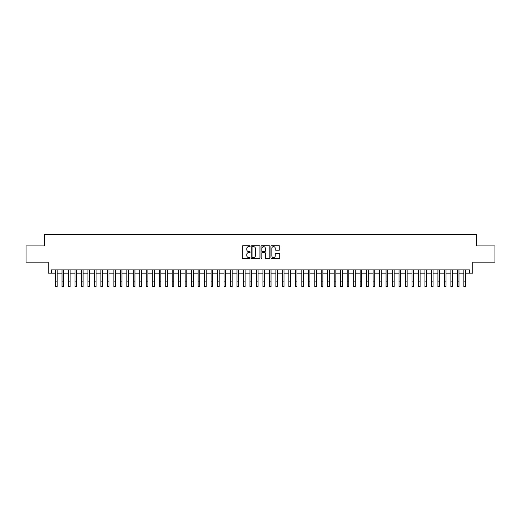 <?xml version="1.0" encoding="UTF-8"?>
<svg xmlns="http://www.w3.org/2000/svg" width="521" height="521" viewBox="0 0 521 521"><rect width="100%" height="100%" fill="white"/><g stroke="black" fill="none" stroke-linecap="round" stroke-linejoin="round"><path stroke-width="0.78" d="M250.132 246.172A0.443 0.443 0 0 0 249.683 245.73L242.929 245.73A0.638 0.638 0 0 0 242.291 246.368L242.291 257.817A0.638 0.638 0 0 0 242.929 258.455L249.683 258.455A0.443 0.443 0 0 0 250.132 258.006A0.443 0.443 0 0 0 249.683 257.563L248.81 257.563A2.038 2.038 0 0 1 246.778 255.524L246.778 254.574A2.038 2.038 0 0 1 248.81 252.535L249.683 252.535A0.443 0.443 0 0 0 250.132 252.092A0.443 0.443 0 0 0 249.683 251.643L248.81 251.643A2.038 2.038 0 0 1 246.778 249.611L246.778 248.654A2.038 2.038 0 0 1 248.81 246.622L249.683 246.622A0.443 0.443 0 0 0 250.132 246.172M279.093 250.217A0.638 0.638 0 0 0 279.725 249.579L279.725 246.368A0.638 0.638 0 0 0 279.093 245.73L271.584 245.73A0.638 0.638 0 0 0 270.946 246.368L270.946 257.817A0.638 0.638 0 0 0 271.584 258.455L279.093 258.455A0.638 0.638 0 0 0 279.725 257.817L279.725 253.935A0.638 0.638 0 0 0 279.093 253.297L275.876 253.297A0.638 0.638 0 0 0 275.244 253.935L275.244 255.863A1.7 1.7 0 0 1 273.538 257.563A1.7 1.7 0 0 1 271.838 255.863L271.838 248.322A1.7 1.7 0 0 1 273.538 246.622A1.7 1.7 0 0 1 275.244 248.322L275.244 249.579A0.638 0.638 0 0 0 275.876 250.217L279.093 250.217M51.488 273.154L51.488 269.911L469.512 269.911L469.512 273.154L472.755 273.154L472.755 262.135L494.95 262.135L494.95 245.932L476.318 245.932L476.318 234.268L44.682 234.268L44.682 245.932L26.05 245.932L26.05 262.135L48.245 262.135L48.245 273.154L55.539 273.154M259.946 246.368A0.638 0.638 0 0 0 259.308 245.73L251.799 245.73A0.638 0.638 0 0 0 251.168 246.368L251.168 257.817A0.638 0.638 0 0 0 251.799 258.455L259.308 258.455A0.638 0.638 0 0 0 259.946 257.817L259.946 246.368M261.692 245.73L269.201 245.73A0.638 0.638 0 0 1 269.832 246.368L269.832 257.817A0.638 0.638 0 0 1 269.201 258.455L265.99 258.455A0.638 0.638 0 0 1 265.352 257.817L265.352 253.173A0.638 0.638 0 0 0 264.714 252.535L262.584 252.535A0.638 0.638 0 0 0 261.946 253.173L261.946 258.006A0.443 0.443 0 0 1 261.503 258.455A0.443 0.443 0 0 1 261.054 258.006L261.054 246.368A0.638 0.638 0 0 1 261.692 245.73M57.16 273.154L62.019 273.154M63.64 273.154L68.498 273.154M70.12 273.154L74.978 273.154M76.6 273.154L81.465 273.154M83.08 273.154L87.945 273.154M89.566 273.154L94.425 273.154M96.046 273.154L100.905 273.154M102.526 273.154L107.385 273.154M109.006 273.154L113.865 273.154M115.486 273.154L120.351 273.154M121.966 273.154L126.831 273.154M128.453 273.154L133.311 273.154M134.932 273.154L139.791 273.154M141.412 273.154L146.271 273.154M147.892 273.154L152.751 273.154M154.372 273.154L159.237 273.154M160.852 273.154L165.717 273.154M167.339 273.154L172.197 273.154M173.819 273.154L178.677 273.154M180.299 273.154L185.157 273.154M186.779 273.154L191.637 273.154M193.258 273.154L198.123 273.154M199.738 273.154L204.603 273.154M206.225 273.154L211.083 273.154M212.705 273.154L217.563 273.154M219.185 273.154L224.043 273.154M225.665 273.154L230.523 273.154M232.145 273.154L237.009 273.154M238.625 273.154L243.489 273.154M245.104 273.154L249.969 273.154M251.591 273.154L256.449 273.154M258.071 273.154L262.929 273.154M264.551 273.154L269.409 273.154M271.031 273.154L275.896 273.154M277.511 273.154L282.375 273.154M283.991 273.154L288.855 273.154M290.477 273.154L295.335 273.154M296.957 273.154L301.815 273.154M303.437 273.154L308.295 273.154M309.917 273.154L314.775 273.154M316.397 273.154L321.262 273.154M322.877 273.154L327.742 273.154M329.363 273.154L334.222 273.154M335.843 273.154L340.701 273.154M342.323 273.154L347.181 273.154M348.803 273.154L353.661 273.154M355.283 273.154L360.148 273.154M361.763 273.154L366.628 273.154M368.249 273.154L373.108 273.154M374.729 273.154L379.588 273.154M381.209 273.154L386.068 273.154M387.689 273.154L392.547 273.154M394.169 273.154L399.034 273.154M400.649 273.154L405.514 273.154M407.135 273.154L411.994 273.154M413.615 273.154L418.474 273.154M420.095 273.154L424.954 273.154M426.575 273.154L431.434 273.154M433.055 273.154L437.92 273.154M439.535 273.154L444.4 273.154M446.022 273.154L450.88 273.154M452.502 273.154L457.36 273.154M458.981 273.154L463.84 273.154M465.461 273.154L469.512 273.154M252.503 246.622A0.443 0.443 0 0 0 252.053 247.065L252.053 257.113A0.443 0.443 0 0 0 252.503 257.563L253.421 257.563A2.038 2.038 0 0 0 255.459 255.524L255.459 248.654A2.038 2.038 0 0 0 253.421 246.622L252.503 246.622M265.352 248.354A1.7 1.7 0 0 0 263.652 246.654A1.7 1.7 0 0 0 261.946 248.354L261.946 251.011A0.638 0.638 0 0 0 262.584 251.643L264.714 251.643A0.638 0.638 0 0 0 265.352 251.011L265.352 248.354M55.539 281.874L57.16 281.874L57.16 286.732L55.539 286.732L55.539 269.911M57.16 281.874L57.16 269.911M62.019 286.732L63.64 286.732L62.019 286.732L62.019 269.911M63.64 286.732L63.64 269.911M68.498 286.732L70.12 286.732L68.498 286.732L68.498 269.911M70.12 286.732L70.12 269.911M74.978 286.732L76.6 286.732L74.978 286.732L74.978 269.911M76.6 286.732L76.6 269.911M81.465 286.732L83.08 286.732L81.465 286.732L81.465 269.911M83.08 286.732L83.08 269.911M87.945 286.732L89.566 286.732L87.945 286.732L87.945 269.911M89.566 286.732L89.566 269.911M94.425 286.732L96.046 286.732L94.425 286.732L94.425 269.911M96.046 286.732L96.046 269.911M100.905 286.732L102.526 286.732L100.905 286.732L100.905 269.911M102.526 286.732L102.526 269.911M107.385 286.732L109.006 286.732L107.385 286.732L107.385 269.911M109.006 286.732L109.006 269.911M113.865 286.732L115.486 286.732L113.865 286.732L113.865 269.911M115.486 286.732L115.486 269.911M120.351 286.732L121.966 286.732L120.351 286.732L120.351 269.911M121.966 286.732L121.966 269.911M126.831 286.732L128.453 286.732L126.831 286.732L126.831 269.911M128.453 286.732L128.453 269.911M133.311 286.732L134.932 286.732L133.311 286.732L133.311 269.911M134.932 286.732L134.932 269.911M139.791 286.732L141.412 286.732L139.791 286.732L139.791 269.911M141.412 286.732L141.412 269.911M146.271 286.732L147.892 286.732L146.271 286.732L146.271 269.911M147.892 286.732L147.892 269.911M152.751 286.732L154.372 286.732L152.751 286.732L152.751 269.911M154.372 286.732L154.372 269.911M159.237 286.732L160.852 286.732L159.237 286.732L159.237 269.911M160.852 286.732L160.852 269.911M165.717 286.732L167.339 286.732L165.717 286.732L165.717 269.911M167.339 286.732L167.339 269.911M172.197 286.732L173.819 286.732L172.197 286.732L172.197 269.911M173.819 286.732L173.819 269.911M178.677 286.732L180.299 286.732L178.677 286.732L178.677 269.911M180.299 286.732L180.299 269.911M185.157 286.732L186.779 286.732L185.157 286.732L185.157 269.911M186.779 286.732L186.779 269.911M191.637 286.732L193.258 286.732L191.637 286.732L191.637 269.911M193.258 286.732L193.258 269.911M198.123 286.732L199.738 286.732L198.123 286.732L198.123 269.911M199.738 286.732L199.738 269.911M204.603 286.732L206.225 286.732L204.603 286.732L204.603 269.911M206.225 286.732L206.225 269.911M211.083 286.732L212.705 286.732L211.083 286.732L211.083 269.911M212.705 286.732L212.705 269.911M217.563 286.732L219.185 286.732L217.563 286.732L217.563 269.911M219.185 286.732L219.185 269.911M224.043 286.732L225.665 286.732L224.043 286.732L224.043 269.911M225.665 286.732L225.665 269.911M230.523 286.732L232.145 286.732L230.523 286.732L230.523 269.911M232.145 286.732L232.145 269.911M237.009 286.732L238.625 286.732L237.009 286.732L237.009 269.911M238.625 286.732L238.625 269.911M243.489 286.732L245.104 286.732L243.489 286.732L243.489 269.911M245.104 286.732L245.104 269.911M249.969 286.732L251.591 286.732L249.969 286.732L249.969 269.911M251.591 286.732L251.591 269.911M256.449 286.732L258.071 286.732L256.449 286.732L256.449 269.911M258.071 286.732L258.071 269.911M262.929 286.732L264.551 286.732L262.929 286.732L262.929 269.911M264.551 286.732L264.551 269.911M269.409 286.732L271.031 286.732L269.409 286.732L269.409 269.911M271.031 286.732L271.031 269.911M275.896 286.732L277.511 286.732L275.896 286.732L275.896 269.911M277.511 286.732L277.511 269.911M282.375 286.732L283.991 286.732L282.375 286.732L282.375 269.911M283.991 286.732L283.991 269.911M288.855 286.732L290.477 286.732L288.855 286.732L288.855 269.911M290.477 286.732L290.477 269.911M295.335 286.732L296.957 286.732L295.335 286.732L295.335 269.911M296.957 286.732L296.957 269.911M301.815 286.732L303.437 286.732L301.815 286.732L301.815 269.911M303.437 286.732L303.437 269.911M308.295 286.732L309.917 286.732L308.295 286.732L308.295 269.911M309.917 286.732L309.917 269.911M314.775 286.732L316.397 286.732L314.775 286.732L314.775 269.911M316.397 286.732L316.397 269.911M321.262 286.732L322.877 286.732L321.262 286.732L321.262 269.911M322.877 286.732L322.877 269.911M327.742 286.732L329.363 286.732L327.742 286.732L327.742 269.911M329.363 286.732L329.363 269.911M334.222 286.732L335.843 286.732L334.222 286.732L334.222 269.911M335.843 286.732L335.843 269.911M340.701 286.732L342.323 286.732L340.701 286.732L340.701 269.911M342.323 286.732L342.323 269.911M347.181 286.732L348.803 286.732L347.181 286.732L347.181 269.911M348.803 286.732L348.803 269.911M353.661 286.732L355.283 286.732L353.661 286.732L353.661 269.911M355.283 286.732L355.283 269.911M360.148 286.732L361.763 286.732L360.148 286.732L360.148 269.911M361.763 286.732L361.763 269.911M366.628 286.732L368.249 286.732L366.628 286.732L366.628 269.911M368.249 286.732L368.249 269.911M373.108 286.732L374.729 286.732L373.108 286.732L373.108 269.911M374.729 286.732L374.729 269.911M379.588 286.732L381.209 286.732L379.588 286.732L379.588 269.911M381.209 286.732L381.209 269.911M386.068 286.732L387.689 286.732L386.068 286.732L386.068 269.911M387.689 286.732L387.689 269.911M392.547 286.732L394.169 286.732L392.547 286.732L392.547 269.911M394.169 286.732L394.169 269.911M399.034 286.732L400.649 286.732L399.034 286.732L399.034 269.911M400.649 286.732L400.649 269.911M405.514 286.732L407.135 286.732L405.514 286.732L405.514 269.911M407.135 286.732L407.135 269.911M411.994 286.732L413.615 286.732L411.994 286.732L411.994 269.911M413.615 286.732L413.615 269.911M418.474 286.732L420.095 286.732L418.474 286.732L418.474 269.911M420.095 286.732L420.095 269.911M424.954 286.732L426.575 286.732L424.954 286.732L424.954 269.911M426.575 286.732L426.575 269.911M431.434 286.732L433.055 286.732L431.434 286.732L431.434 269.911M433.055 286.732L433.055 269.911M437.92 286.732L439.535 286.732L437.92 286.732L437.92 269.911M439.535 286.732L439.535 269.911M444.4 286.732L446.022 286.732L444.4 286.732L444.4 269.911M446.022 286.732L446.022 269.911M450.88 286.732L452.502 286.732L450.88 286.732L450.88 269.911M452.502 286.732L452.502 269.911M457.36 286.732L458.981 286.732L457.36 286.732L457.36 269.911M458.981 286.732L458.981 269.911M463.84 286.732L465.461 286.732L463.84 286.732L463.84 269.911M465.461 286.732L465.461 269.911M62.019 281.874L63.64 281.874M68.498 281.874L70.12 281.874M74.978 281.874L76.6 281.874M81.465 281.874L83.08 281.874M87.945 281.874L89.566 281.874M94.425 281.874L96.046 281.874M100.905 281.874L102.526 281.874M107.385 281.874L109.006 281.874M113.865 281.874L115.486 281.874M120.351 281.874L121.966 281.874M126.831 281.874L128.453 281.874M133.311 281.874L134.932 281.874M139.791 281.874L141.412 281.874M146.271 281.874L147.892 281.874M152.751 281.874L154.372 281.874M159.237 281.874L160.852 281.874M165.717 281.874L167.339 281.874M172.197 281.874L173.819 281.874M178.677 281.874L180.299 281.874M185.157 281.874L186.779 281.874M191.637 281.874L193.258 281.874M198.123 281.874L199.738 281.874M204.603 281.874L206.225 281.874M211.083 281.874L212.705 281.874M217.563 281.874L219.185 281.874M224.043 281.874L225.665 281.874M230.523 281.874L232.145 281.874M237.009 281.874L238.625 281.874M243.489 281.874L245.104 281.874M249.969 281.874L251.591 281.874M256.449 281.874L258.071 281.874M262.929 281.874L264.551 281.874M269.409 281.874L271.031 281.874M275.896 281.874L277.511 281.874M282.375 281.874L283.991 281.874M288.855 281.874L290.477 281.874M295.335 281.874L296.957 281.874M301.815 281.874L303.437 281.874M308.295 281.874L309.917 281.874M314.775 281.874L316.397 281.874M321.262 281.874L322.877 281.874M327.742 281.874L329.363 281.874M334.222 281.874L335.843 281.874M340.701 281.874L342.323 281.874M347.181 281.874L348.803 281.874M353.661 281.874L355.283 281.874M360.148 281.874L361.763 281.874M366.628 281.874L368.249 281.874M373.108 281.874L374.729 281.874M379.588 281.874L381.209 281.874M386.068 281.874L387.689 281.874M392.547 281.874L394.169 281.874M399.034 281.874L400.649 281.874M405.514 281.874L407.135 281.874M411.994 281.874L413.615 281.874M418.474 281.874L420.095 281.874M424.954 281.874L426.575 281.874M431.434 281.874L433.055 281.874M437.92 281.874L439.535 281.874M444.4 281.874L446.022 281.874M450.88 281.874L452.502 281.874M457.36 281.874L458.981 281.874M463.84 281.874L465.461 281.874"/></g></svg>
